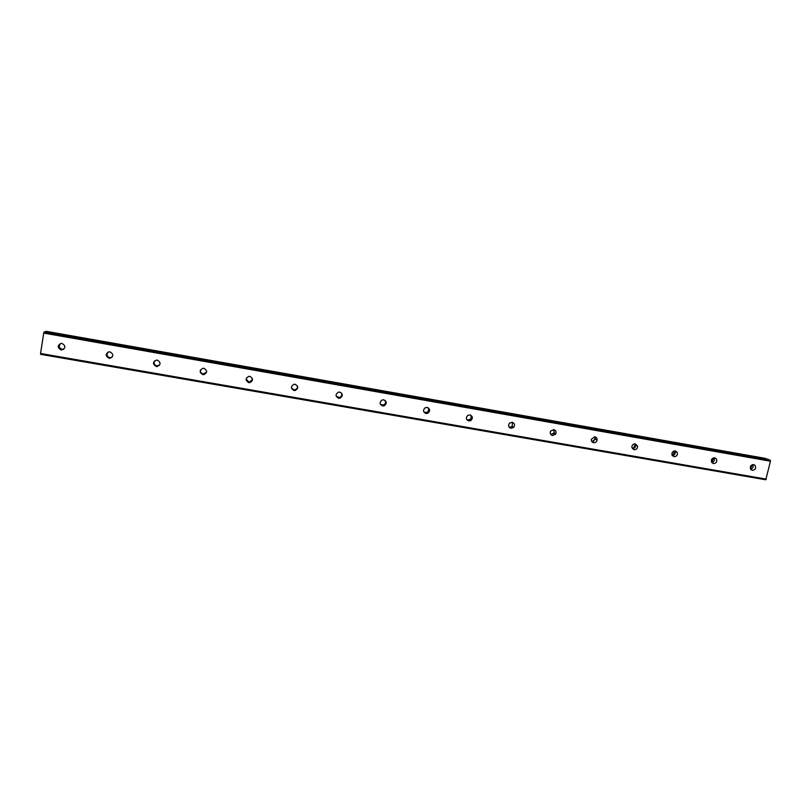 <?xml version="1.0" encoding="UTF-8"?>
<svg xmlns="http://www.w3.org/2000/svg" width="811" height="811" viewBox="0 0 811 811"><rect width="100%" height="100%" fill="white"/><g stroke="black" fill="none" stroke-linecap="round" stroke-linejoin="round"><path stroke-width="1.22" d="M752.334 470.35L750.915 469.579C749.628 466.741 750.53 465.098 753.632 464.632L754.99 465.342C756.359 468.18 755.467 469.853 752.334 470.35M713.437 463.578L711.754 462.493C710.821 459.695 711.805 458.134 714.724 457.81L716.356 458.813C717.38 461.631 716.407 463.223 713.437 463.578M674.032 456.705L672.045 455.113C671.569 452.467 672.654 451.058 675.299 450.906L677.236 452.386C677.803 455.083 676.739 456.522 674.032 456.705M634.08 449.75L631.85 447.337C631.941 445.036 633.107 443.891 635.348 443.901L637.558 446.172C637.558 448.544 636.392 449.74 634.08 449.75M593.601 442.694C591.878 442.208 591.138 441.032 591.381 439.197L594.838 436.805C596.49 437.271 597.241 438.386 597.089 440.16C596.572 441.965 595.406 442.816 593.601 442.694M552.555 435.548C550.365 434.757 549.746 433.246 550.71 431.016L553.781 429.617C555.92 430.357 556.559 431.827 555.707 434.017L552.555 435.548M553.812 429.617L554.085 433.064L550.872 434.574M510.95 428.299C508.375 427.184 507.929 425.44 509.612 423.068L512.167 422.318C514.681 423.383 515.157 425.106 513.596 427.458L510.95 428.299M512.451 422.379L512.187 426.535L509.227 427.285M468.768 420.95C465.919 419.551 465.626 417.675 467.876 415.313L469.964 414.928C472.762 416.276 473.087 418.131 470.948 420.503L468.768 420.95M470.542 415.09C471.607 416.793 471.353 418.294 469.762 419.611L466.964 419.865M425.998 413.498C422.957 411.876 422.774 409.92 425.44 407.629L427.174 407.426C430.175 409.008 430.388 410.954 427.813 413.255L425.998 413.498M428.086 407.74C429.141 409.656 428.725 411.207 426.85 412.404L424.062 412.282M382.62 405.946C379.436 404.142 379.335 402.134 382.305 399.924L383.785 399.823C386.938 401.587 387.06 403.584 384.161 405.824L382.62 405.946M385.103 400.401C386.016 402.438 385.458 403.969 383.441 404.993L380.511 404.486M338.633 398.282C335.328 396.336 335.278 394.288 338.491 392.149L339.779 392.108C343.053 394.024 343.124 396.062 339.971 398.221L338.633 398.282M341.573 393.112C342.212 395.18 341.512 396.62 339.485 397.431L336.281 396.407M294.008 390.507C290.602 388.449 290.602 386.371 294.008 384.292L295.133 384.292C298.529 386.32 298.549 388.388 295.194 390.486L294.008 390.507M297.444 385.995C297.657 387.922 296.826 389.168 294.951 389.736L293.775 389.756L291.423 387.922M248.754 382.62C245.246 380.46 245.277 378.362 248.845 376.334L249.859 376.355C253.346 378.484 253.336 380.582 249.818 382.63L248.754 382.62M252.525 379.132L249.829 381.92L248.764 381.91L246.098 378.99M202.841 374.621C199.242 372.381 199.303 370.262 203.003 368.275L203.926 368.306C207.504 370.526 207.464 372.644 203.804 374.652L202.841 374.621M206.562 372.279L203.115 373.952C201.006 373.324 200.145 371.955 200.53 369.846M156.259 366.511C152.58 364.19 152.65 362.051 156.482 360.094L157.324 360.145C160.983 362.436 160.923 364.575 157.141 366.542L156.259 366.511M159.625 365.062L156.797 365.873C154.222 364.95 153.482 363.277 154.577 360.865M108.988 358.269C105.227 355.877 105.308 353.728 109.252 351.812L110.032 351.852C113.783 354.225 113.702 356.374 109.809 358.32L108.988 358.269M111.969 357.357L109.799 357.681C106.89 356.495 106.282 354.64 107.964 352.126M61.018 349.916C57.175 347.463 57.277 345.283 61.312 343.398L62.041 343.448C65.873 345.881 65.792 348.051 61.788 349.967L61.018 349.916M63.704 349.288L62.112 349.369C58.98 347.99 58.463 346.033 60.551 343.499M752.202 464.774L750.408 468.788M713.741 457.82L711.652 462.331M674.772 450.865L672.491 455.691M635.317 444.469L633.148 448.706M595.264 438.122L593.409 441.508M554.42 432.233L553.467 433.834M470.177 419.926L469.589 420.372M427.448 412.941L426.687 413.387M40.55 353.484L40.58 354.326L765.777 479.777L770.45 461.216L770.257 460.253L767.348 459.097L45.365 331.608L44.047 332.094L43.733 333.088L40.55 353.484L766.344 479.139M45.365 331.608L767.348 459.097M45.994 331.719L765.706 458.6L46.055 331.486M594.645 436.784L595.264 439.177L591.939 441.721M634.942 443.86L635.53 445.168C635.581 447.337 634.547 448.534 632.438 448.767M674.711 450.865L675.016 451.362C675.624 453.714 674.742 455.153 672.37 455.691M716.356 458.813L714.004 457.789C714.967 460.141 714.238 461.712 711.774 462.523M752.699 464.632C753.612 466.842 752.922 468.383 750.651 469.245M43.733 333.088L770.45 461.216M44.047 332.094L770.257 460.253M46.126 331.324L765.635 458.418M61.788 349.967L62.883 349.419M109.809 358.32L110.62 357.732M157.141 366.542L157.679 365.913M203.804 374.652L204.078 373.972M249.818 382.63L249.829 381.92M295.194 390.486L294.951 389.736M339.971 398.221L339.485 397.431M384.161 405.824L383.441 404.993M427.813 413.255L426.85 412.404M470.948 420.503L469.762 419.611M513.596 427.458L512.187 426.535M555.707 434.017L554.085 433.064M597.089 440.16L595.264 439.177M637.558 446.172L635.53 445.168M677.236 452.386L675.016 451.362M754.99 465.342L753.196 464.591"/></g></svg>
